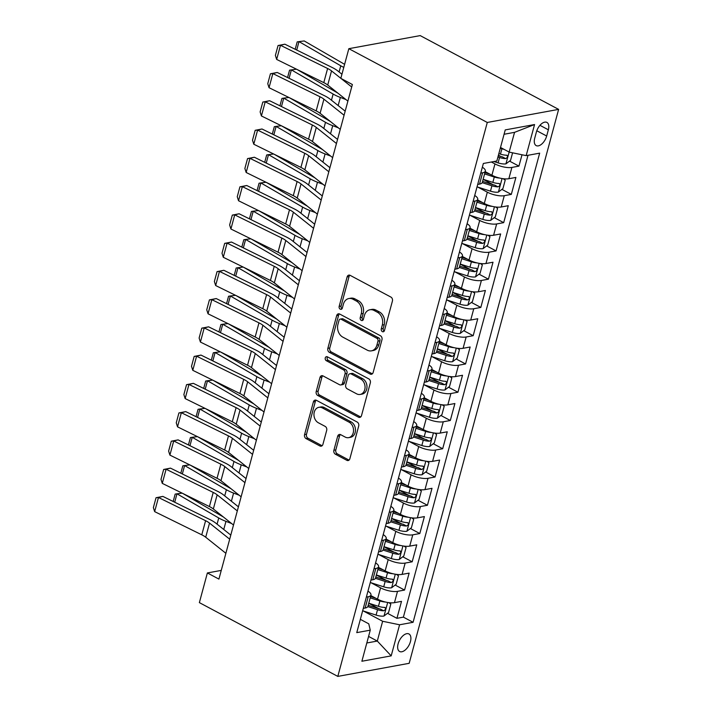 <?xml version="1.0" encoding="UTF-8"?>
<svg xmlns="http://www.w3.org/2000/svg" width="712" height="712" viewBox="0 0 712 712"><rect width="100%" height="100%" fill="white"/><g stroke="black" fill="none" stroke-linecap="round" stroke-linejoin="round"><path stroke-width="1.07" d="M382.353 331.623A2.136 1.655 -100.4 0 0 383.261 331.774A2.136 1.655 -100.4 0 0 384.462 330.528L392.419 301.051A3.044 2.358 -100.4 0 0 390.897 297.073L350.135 275.348A3.044 2.358 -100.4 0 0 348.835 275.126A3.044 2.358 -100.4 0 0 347.118 276.915L339.17 306.382A2.136 1.655 -100.4 0 0 340.229 309.177A2.136 1.655 -100.4 0 0 341.137 309.328A2.136 1.655 -100.4 0 0 342.339 308.073L343.371 304.264A9.745 7.547 -100.4 0 1 348.853 298.542A9.745 7.547 -100.4 0 1 353.01 299.245L356.409 301.06A9.745 7.547 -100.4 0 1 361.26 313.796L360.228 317.614A2.136 1.655 -100.4 0 0 361.287 320.4A2.136 1.655 -100.4 0 0 362.194 320.551A2.136 1.655 -100.4 0 0 363.396 319.296L364.428 315.487A9.745 7.547 -100.4 0 1 369.92 309.764A9.745 7.547 -100.4 0 1 374.067 310.468L377.467 312.283A9.745 7.547 -100.4 0 1 382.317 325.019L381.294 328.837A2.136 1.655 -100.4 0 0 382.353 331.623M410.441 641.592A9.924 5.34 118.1 0 0 408.946 633.965A9.924 5.34 118.1 0 0 398.106 643.853A9.924 5.34 118.1 0 0 399.601 651.48A9.924 5.34 118.1 0 0 410.441 641.592M333.892 450.251A3.044 2.358 -100.4 0 0 335.414 454.229L346.851 460.326A3.044 2.358 -100.4 0 0 348.15 460.548A3.044 2.358 -100.4 0 0 349.859 458.759L358.697 426.025A3.044 2.358 -100.4 0 0 357.175 422.047L316.413 400.322A3.044 2.358 -100.4 0 0 315.113 400.1A3.044 2.358 -100.4 0 0 313.396 401.888L304.567 434.623A3.044 2.358 -100.4 0 0 306.08 438.601L319.902 445.961A3.044 2.358 -100.4 0 0 321.192 446.184A3.044 2.358 -100.4 0 0 322.91 444.395L326.692 430.386A3.044 2.358 -100.4 0 0 325.179 426.408L318.326 422.75A8.144 6.31 -100.4 0 1 313.956 414.25A8.144 6.31 -100.4 0 1 318.86 407.317A8.144 6.31 -100.4 0 1 322.331 407.914L349.165 422.216A8.144 6.31 -100.4 0 1 353.535 430.724A8.144 6.31 -100.4 0 1 348.631 437.649A8.144 6.31 -100.4 0 1 345.16 437.061L340.692 434.676A3.044 2.358 -100.4 0 0 339.393 434.453A3.044 2.358 -100.4 0 0 337.675 436.242L333.892 450.251L335.824 449.895A3.044 2.358 -100.4 0 0 337.337 453.873L348.773 459.97A3.044 2.358 -100.4 0 0 349.058 460.103M487.275 122.464L348.835 48.683L340.825 78.356L352.369 84.505L218.913 579.096L207.379 572.946L199.369 602.619L337.808 676.4L487.275 122.464L558.626 109.381L409.169 663.317L337.808 676.4M370.124 374.049A3.044 2.358 -100.4 0 0 371.424 374.272A3.044 2.358 -100.4 0 0 373.141 372.483L381.97 339.749A3.044 2.358 -100.4 0 0 380.457 335.77L339.695 314.045A3.044 2.358 -100.4 0 0 338.396 313.823A3.044 2.358 -100.4 0 0 336.678 315.612L327.849 348.346A3.044 2.358 -100.4 0 0 329.362 352.324L370.124 374.049L372.056 373.702A3.044 2.358 -100.4 0 0 372.34 373.827M370.329 382.887L361.5 415.621A3.044 2.358 -100.4 0 1 359.783 417.41A3.044 2.358 -100.4 0 1 358.492 417.188L317.721 395.463A3.044 2.358 -100.4 0 1 316.208 391.484L319.991 377.476A3.044 2.358 -100.4 0 1 321.699 375.687A3.044 2.358 -100.4 0 1 322.999 375.909L339.535 384.72A3.044 2.358 -100.4 0 0 340.825 384.934A3.044 2.358 -100.4 0 0 342.543 383.145L345.053 373.853A3.044 2.358 -100.4 0 0 343.54 369.875L326.327 360.699A2.136 1.655 -100.4 0 1 325.179 358.474A2.136 1.655 -100.4 0 1 326.461 356.668A2.136 1.655 -100.4 0 1 327.369 356.819L368.816 378.909A3.044 2.358 -100.4 0 1 370.329 382.887M368.727 603.295L378.953 608.742M387.524 613.308L396.931 618.319L401.506 601.364L394.466 602.655L397.518 591.352A12.407 4.112 -164.9 0 1 380.573 587.845L370.988 582.736M376.354 575.029L386.58 580.476M395.151 585.042L404.558 590.061L409.133 573.107L402.093 574.397L405.146 563.085A12.407 4.112 -164.9 0 1 388.2 559.587L378.615 554.47M383.982 546.772L394.208 552.218M402.769 556.784L412.186 561.795L416.76 544.84L409.72 546.131L412.773 534.828A12.407 4.112 -164.9 0 1 395.827 531.321L386.233 526.212M391.609 518.505L401.835 523.952M410.397 528.518L419.813 533.537L424.388 516.583L417.348 517.873L420.392 506.561A12.407 4.112 -164.9 0 1 403.455 503.064L393.861 497.946M399.227 490.239L409.462 495.694M418.024 500.26L427.431 505.271L432.006 488.316L424.975 489.607L428.019 478.304A12.407 4.112 -164.9 0 1 411.073 474.797L401.488 469.689M406.855 461.981L417.081 467.428M425.651 471.994L435.059 477.013L439.633 460.059L432.593 461.349L435.646 450.037A12.407 4.112 -164.9 0 1 418.7 446.54L409.115 441.422M414.482 433.715L424.708 439.171M433.279 443.736L442.686 448.747L447.261 431.792L440.221 433.083L443.273 421.78A12.407 4.112 -164.9 0 1 426.328 418.273L416.743 413.165M422.109 405.457L432.335 410.904M440.897 415.47L450.313 420.489L454.888 403.535L447.848 404.825L450.901 393.513A12.407 4.112 -164.9 0 1 433.955 390.016L424.361 384.898M429.737 377.191L439.963 382.647M448.524 387.212L457.941 392.223L462.515 375.268L455.475 376.559L458.528 365.256A12.407 4.112 -164.9 0 1 441.582 361.749L431.988 356.641M437.364 348.933L447.59 354.38M456.152 358.946L465.559 363.966L470.142 347.002L463.103 348.302L466.146 336.99A12.407 4.112 -164.9 0 1 449.21 333.492L439.615 328.374M444.982 320.667L455.208 326.123M463.779 330.688L473.186 335.699L477.761 318.745L470.721 320.035L473.774 308.732A12.407 4.112 -164.9 0 1 456.828 305.226L447.243 300.117M452.61 292.41L462.836 297.856M471.406 302.422L480.814 307.442L485.388 290.478L478.348 291.769L481.401 280.466A12.407 4.112 -164.9 0 1 464.455 276.968L454.87 271.851M460.237 264.143L470.463 269.599M479.034 274.165L488.441 279.175L493.016 262.221L485.976 263.511L489.028 252.208A12.407 4.112 -164.9 0 1 472.083 248.702L462.497 243.593M467.864 235.886L478.09 241.332M486.652 245.898L496.068 250.918L500.643 233.954L493.603 235.245L496.656 223.942A12.407 4.112 -164.9 0 1 479.71 220.444L470.116 215.327M475.491 207.619L485.718 213.075M494.279 217.641L503.696 222.651L508.27 205.697L501.23 206.987L504.274 195.684A12.407 4.112 -164.9 0 1 487.337 192.178L477.743 187.069M483.11 179.362L493.345 184.809M501.907 189.374L511.314 194.394L515.897 177.43L508.858 178.721A12.407 4.112 -164.9 0 1 491.912 175.223L485.192 171.645M394.466 602.655A12.407 4.112 15.1 0 1 377.52 599.148L370.81 595.57M402.093 574.397A12.407 4.112 15.1 0 1 385.147 570.891L378.437 567.313M409.72 546.131A12.407 4.112 15.1 0 1 392.775 542.624L386.064 539.046M417.348 517.873A12.407 4.112 15.1 0 1 400.402 514.367L393.692 510.789M424.975 489.607A12.407 4.112 15.1 0 1 408.029 486.1L401.31 482.522M432.593 461.349A12.407 4.112 15.1 0 1 415.657 457.843L408.937 454.265M440.221 433.083A12.407 4.112 15.1 0 1 423.275 429.576L416.565 425.998M447.848 404.825A12.407 4.112 15.1 0 1 430.902 401.319L424.192 397.741M455.475 376.559A12.407 4.112 15.1 0 1 438.53 373.052L431.819 369.475M463.103 348.302A12.407 4.112 15.1 0 1 446.157 344.795L439.446 341.217M470.721 320.035A12.407 4.112 15.1 0 1 453.784 316.529L447.065 312.951M478.348 291.769A12.407 4.112 15.1 0 1 461.412 288.271L454.692 284.693M485.976 263.511A12.407 4.112 15.1 0 1 469.03 260.005L462.319 256.427M493.603 235.245A12.407 4.112 15.1 0 1 476.657 231.747L469.947 228.169M501.23 206.987A12.407 4.112 15.1 0 1 484.285 203.481L477.574 199.903M536.394 131.996L534.721 138.208A9.621 5.18 118.1 0 0 536.172 145.604A9.621 5.18 118.1 0 0 546.674 136.019L548.356 129.798A9.621 5.18 118.1 0 0 546.896 122.411A9.621 5.18 118.1 0 0 536.394 131.996M396.931 618.319L403.392 617.135L413.085 622.306L539.669 153.151L526.168 155.625L509.222 152.119L500.5 147.473M413.085 622.306L399.583 624.78L391.191 655.868L361.883 661.243L370.267 630.156L356.765 632.63L483.35 163.475L496.851 161.001L505.244 129.913L534.561 124.538L526.168 155.625M509.534 161.117L518.941 166.127L511.901 167.418A12.407 4.112 -164.9 0 1 494.965 163.911L491.378 162.007M482.353 167.204A12.407 4.112 -164.9 0 1 485.344 171.111L482.291 182.414A12.407 4.112 -164.9 0 1 479.541 184.096L477.699 184.435M485.344 171.111A12.407 4.112 -164.9 0 1 482.585 172.793L480.751 173.132M363.316 608.368L365.149 608.03A12.407 4.112 15.1 0 0 367.908 606.348L370.952 595.036A12.407 4.112 -164.9 0 1 368.202 596.727L366.36 597.065M370.943 580.102L372.776 579.773A12.407 4.112 15.1 0 0 375.527 578.082L378.579 566.779A12.407 4.112 -164.9 0 1 375.829 568.461L373.987 568.799M378.562 551.844L380.404 551.506A12.407 4.112 15.1 0 0 383.154 549.824L386.207 538.512A12.407 4.112 -164.9 0 1 383.457 540.203L381.614 540.542M386.189 523.578L388.031 523.249A12.407 4.112 15.1 0 0 390.781 521.558L393.834 510.255A12.407 4.112 -164.9 0 1 391.084 511.937L389.242 512.275M393.816 495.321L395.658 494.982A12.407 4.112 15.1 0 0 398.409 493.3L401.461 481.988A12.407 4.112 -164.9 0 1 398.702 483.679L396.869 484.018M401.443 467.054L403.286 466.716A12.407 4.112 15.1 0 0 406.036 465.034L409.08 453.731A12.407 4.112 -164.9 0 1 406.329 455.413L404.496 455.751M409.071 438.797L410.904 438.458A12.407 4.112 15.1 0 0 413.663 436.776L416.707 425.465A12.407 4.112 -164.9 0 1 413.957 427.156L412.115 427.494M416.689 410.53L418.531 410.192A12.407 4.112 15.1 0 0 421.282 408.51L424.334 397.207A12.407 4.112 -164.9 0 1 421.584 398.889L419.742 399.227M424.316 382.273L426.159 381.935A12.407 4.112 15.1 0 0 428.909 380.252L431.962 368.941A12.407 4.112 -164.9 0 1 429.211 370.632L427.369 370.97M431.944 354.006L433.786 353.668A12.407 4.112 15.1 0 0 436.536 351.986L439.589 340.683A12.407 4.112 -164.9 0 1 436.839 342.365L434.996 342.703M439.571 325.749L441.413 325.411A12.407 4.112 15.1 0 0 444.163 323.72L447.216 312.417A12.407 4.112 -164.9 0 1 444.457 314.108L442.624 314.446M447.198 297.483L449.032 297.144A12.407 4.112 15.1 0 0 451.791 295.462L454.834 284.159A12.407 4.112 -164.9 0 1 452.084 285.841L450.242 286.18M454.826 269.225L456.659 268.887A12.407 4.112 15.1 0 0 459.409 267.196L462.462 255.893A12.407 4.112 -164.9 0 1 459.712 257.584L457.869 257.922M462.444 240.959L464.286 240.62A12.407 4.112 15.1 0 0 467.036 238.938L470.089 227.635A12.407 4.112 -164.9 0 1 467.339 229.317L465.497 229.656M470.071 212.701L471.914 212.363A12.407 4.112 15.1 0 0 474.664 210.672L477.716 199.369A12.407 4.112 -164.9 0 1 474.966 201.06L473.124 201.398M511.314 194.394L504.274 195.684M503.696 222.651L496.656 223.942M496.068 250.918L489.028 252.208M488.441 279.175L481.401 280.466M480.814 307.442L473.774 308.732M473.186 335.699L466.146 336.99M465.559 363.966L458.528 365.256M457.941 392.223L450.901 393.513M450.313 420.489L443.273 421.78M442.686 448.747L435.646 450.037M435.059 477.013L428.019 478.304M427.431 505.271L420.392 506.561M419.813 533.537L412.773 534.828M412.186 561.795L405.146 563.085M404.558 590.061L397.518 591.352M403.392 617.135L528.01 155.287M518.941 166.127L522.012 154.771M368.576 636.412L377.298 641.058L382.638 621.273L363.36 610.994M493.906 161.544L498.097 162.888A8.224 2.723 -164.9 0 0 505.929 163.867L514.562 132.343L504.069 134.265M348.835 48.683L420.196 35.6L558.626 109.381M221.263 570.401L207.379 572.946M366.805 642.981L377.298 641.058L391.191 655.868M360.352 619.342L368.754 623.819L370.267 630.156M498.418 155.189L500.963 156.551M474.726 195.462A12.407 4.112 -164.9 0 1 477.716 199.369M467.099 223.728A12.407 4.112 -164.9 0 1 470.089 227.635M459.471 251.986A12.407 4.112 -164.9 0 1 462.462 255.893M451.844 280.252A12.407 4.112 -164.9 0 1 454.834 284.159M444.217 308.51A12.407 4.112 -164.9 0 1 447.216 312.417M436.598 336.776A12.407 4.112 -164.9 0 1 439.589 340.683M428.971 365.034A12.407 4.112 -164.9 0 1 431.962 368.941M421.344 393.3A12.407 4.112 -164.9 0 1 424.334 397.207M413.717 421.557A12.407 4.112 -164.9 0 1 416.707 425.465M406.089 449.824A12.407 4.112 -164.9 0 1 409.08 453.731M398.471 478.081A12.407 4.112 -164.9 0 1 401.461 481.988M390.844 506.348A12.407 4.112 -164.9 0 1 393.834 510.255M383.216 534.605A12.407 4.112 -164.9 0 1 386.207 538.512M375.589 562.872A12.407 4.112 -164.9 0 1 378.579 566.779M367.962 591.129A12.407 4.112 -164.9 0 1 370.952 595.036M382.638 621.273L399.583 624.78M514.562 132.343L534.561 124.538M384.151 331.196A2.136 1.655 -100.4 0 1 383.216 328.481L384.249 324.672A9.745 7.547 -100.4 0 0 379.398 311.927L377.467 312.283M369.92 309.764L371.851 309.409A9.745 7.547 -100.4 0 1 375.998 310.12L379.398 311.927M348.853 298.542L350.785 298.186A9.745 7.547 -100.4 0 1 354.941 298.889L358.332 300.704A9.745 7.547 -100.4 0 1 363.191 313.44L362.159 317.258A2.136 1.655 -100.4 0 0 363.084 319.964M349.85 275.215A3.044 2.358 -100.4 0 0 349.049 276.559L341.093 306.035A2.136 1.655 -100.4 0 0 342.027 308.741M339.41 313.912A3.044 2.358 -100.4 0 0 338.609 315.256L329.772 347.99A3.044 2.358 -100.4 0 0 331.294 351.968L372.056 373.702M377.983 341.11A2.136 1.655 -100.4 0 0 376.915 338.325L341.137 319.252A2.136 1.655 -100.4 0 0 340.229 319.101A2.136 1.655 -100.4 0 0 339.028 320.356L337.942 324.369A9.745 7.547 -100.4 0 0 342.792 337.114L367.25 350.153A9.745 7.547 -100.4 0 0 371.406 350.856A9.745 7.547 -100.4 0 0 376.897 345.133L377.983 341.11L379.905 340.754A2.136 1.655 -100.4 0 0 378.846 337.969L376.915 338.325M340.229 319.101L342.152 318.745A2.136 1.655 -100.4 0 1 343.059 318.905L378.846 337.969M371.406 350.856L373.328 350.5A9.745 7.547 -100.4 0 0 378.82 344.777L376.897 345.133M379.905 340.754L378.82 344.777M322.714 375.776A3.044 2.358 -100.4 0 0 321.913 377.12L318.139 391.128A3.044 2.358 -100.4 0 0 319.652 395.107L360.414 416.832A3.044 2.358 -100.4 0 0 360.699 416.965M340.825 384.934L342.757 384.587A3.044 2.358 -100.4 0 0 344.475 382.798L346.984 373.506A3.044 2.358 -100.4 0 0 345.462 369.519L328.25 360.352L326.327 360.699M327.511 356.89A2.136 1.655 -100.4 0 0 328.25 360.352M356.685 393.861A8.144 6.31 -100.4 0 0 360.156 394.448A8.144 6.31 -100.4 0 0 365.06 387.524A8.144 6.31 -100.4 0 0 360.69 379.015L351.238 373.978A3.044 2.358 -100.4 0 0 349.939 373.755A3.044 2.358 -100.4 0 0 348.221 375.544L345.712 384.836A3.044 2.358 -100.4 0 0 347.233 388.823L356.685 393.861M360.156 394.448L362.088 394.101A8.144 6.31 -100.4 0 0 366.992 387.168A8.144 6.31 -100.4 0 0 362.622 378.668L360.69 379.015M349.939 373.755L351.87 373.408A3.044 2.358 -100.4 0 1 353.17 373.622L362.622 378.668M340.407 434.543A3.044 2.358 -100.4 0 0 339.606 435.886L335.824 449.895M348.631 437.649L350.562 437.293A8.144 6.31 -100.4 0 0 355.466 430.368A8.144 6.31 -100.4 0 0 351.096 421.86L349.165 422.216M318.86 407.317L320.783 406.97A8.144 6.31 -100.4 0 1 324.254 407.558L351.096 421.86M316.128 400.188A3.044 2.358 -100.4 0 0 315.327 401.532L306.498 434.267A3.044 2.358 -100.4 0 0 308.011 438.245L321.824 445.605A3.044 2.358 -100.4 0 0 322.109 445.739M503.971 149.324A8.224 2.723 -164.9 0 1 501.907 148.755L500.296 148.238M344.608 64.338L304.22 40.949L298.995 41.608L340.754 65.789A23.265 7.707 15.1 0 0 343.789 67.382M506.054 163.778L510.557 160.334L512.587 152.813M497.937 157.005L499.548 157.521A8.224 2.723 15.1 0 0 505.654 158.607C507.816 157.405 508.128 156.275 506.57 155.216A8.224 2.723 -164.9 0 1 500.465 154.13L498.845 153.614M505.654 158.607L502.334 156.836A4.192 1.388 -164.9 0 1 500.438 156.391L498.284 155.697M507.131 155.35L506.57 155.216M295.195 49.279L297.18 41.901L298.995 41.608L296.726 50.036M347.883 101.113L327.725 85.04A15.513 5.135 15.1 0 0 323.791 82.628L276.665 59.434L280.475 45.301L278.054 45.532L284.871 44.197L331.997 67.391A23.265 7.707 -164.9 0 1 337.897 71.013L341.938 74.235M284.871 44.197L280.475 45.301L327.609 68.494A15.513 5.135 15.1 0 1 331.534 70.906L340.834 78.32M351.701 86.98L340.995 78.445M276.665 59.434L275.384 55.42L278.054 45.532M499.815 178.089A8.224 2.723 -164.9 0 1 494.288 177.021L484.587 173.906M490.132 174.271L484.934 172.607M337.8 93.076L296.966 69.429M296.548 69.215L291.368 69.874L333.127 94.055A23.265 7.707 15.1 0 0 340.345 97.428L345.934 99.555M503.153 178.703L505.217 180.118L502.93 188.591L498.311 192.124A8.224 2.723 -164.9 0 1 490.47 191.154L477.049 186.847M482.193 182.664L491.921 185.779A8.224 2.723 15.1 0 0 498.026 186.873C500.198 185.672 500.5 184.541 498.943 183.482A8.224 2.723 -164.9 0 1 492.838 182.388L483.137 179.282M498.026 186.873L494.707 185.102A4.192 1.388 -164.9 0 1 492.811 184.657L482.576 181.364M499.504 183.607L498.943 183.482M287.568 77.546L289.553 70.168L291.368 69.874L289.099 78.293M492.188 206.355A8.224 2.723 -164.9 0 1 486.661 205.287L476.96 202.172M482.505 202.537L477.307 200.864M330.181 121.334L289.339 97.686M288.921 97.482L283.75 98.131L325.5 122.313A23.265 7.707 15.1 0 0 332.718 125.686L338.307 127.813M495.525 206.961L497.59 208.376L495.303 216.857L490.684 220.391A8.224 2.723 -164.9 0 1 482.843 219.412L469.422 215.104M474.575 210.921L484.293 214.045A8.224 2.723 15.1 0 0 490.399 215.131C492.571 213.929 492.873 212.799 491.316 211.74A8.224 2.723 -164.9 0 1 485.21 210.654L475.509 207.539M490.399 215.131L487.079 213.36A4.192 1.388 -164.9 0 1 485.183 212.915L474.948 209.631M491.876 211.873L491.316 211.74M279.941 105.803L281.934 98.425L283.75 98.131L281.471 106.56M484.561 234.613A8.224 2.723 -164.9 0 1 479.034 233.545L469.333 230.43M474.877 230.795L469.689 229.13M322.554 149.6L281.712 125.953M281.293 125.739L276.123 126.398L317.872 150.579A23.265 7.707 15.1 0 0 325.09 153.952L330.68 156.079M487.898 235.227L489.963 236.642L487.676 245.115L483.056 248.648A8.224 2.723 -164.9 0 1 475.216 247.678L461.794 243.37M466.947 239.188L476.666 242.303A8.224 2.723 15.1 0 0 482.772 243.397C484.943 242.196 485.246 241.065 483.688 240.006A8.224 2.723 -164.9 0 1 477.583 238.912L467.882 235.805M482.772 243.397L479.452 241.626A4.192 1.388 -164.9 0 1 477.565 241.181L467.321 237.888M484.249 240.131L483.688 240.006M272.313 134.07L274.307 126.691L276.123 126.398L273.844 134.817M476.933 262.879A8.224 2.723 -164.9 0 1 471.406 261.811L461.705 258.696M467.259 259.061L462.061 257.388M314.927 177.858L274.093 154.21M273.666 154.006L268.495 154.655L310.254 178.837A23.265 7.707 15.1 0 0 317.472 182.21L323.052 184.337M480.271 263.485L482.336 264.9L480.048 273.381L475.429 276.915A8.224 2.723 -164.9 0 1 467.597 275.936L454.176 271.628M459.32 267.445L469.039 270.569A8.224 2.723 15.1 0 0 475.153 271.655C477.316 270.453 477.618 269.323 476.061 268.264A8.224 2.723 -164.9 0 1 469.956 267.178L460.263 264.063M475.153 271.655L471.834 269.884A4.192 1.388 -164.9 0 1 469.938 269.439L459.694 266.155M476.631 268.397L476.061 268.264M264.686 162.327L266.68 154.949L268.495 154.655L266.226 163.084M340.256 129.37L320.097 113.297A15.513 5.135 15.1 0 0 316.173 110.894L269.038 87.701L272.847 73.567L270.427 73.79L277.244 72.464L324.369 95.657A23.265 7.707 -164.9 0 1 330.27 99.271L345.178 111.152M277.244 72.464L272.847 73.567L319.982 96.761A15.513 5.135 15.1 0 1 323.916 99.173L344.074 115.237M269.038 87.701L267.757 83.687L270.427 73.79M332.637 157.637L312.47 141.563A15.513 5.135 15.1 0 0 308.545 139.151L261.411 115.958L265.229 101.825L262.799 102.056L269.617 100.721L316.751 123.915A23.265 7.707 -164.9 0 1 322.643 127.537L337.55 139.418M269.617 100.721L265.229 101.825L312.354 125.018A15.513 5.135 15.1 0 1 316.288 127.43L336.447 143.504M261.411 115.958L260.129 111.944L262.799 102.056M325.01 185.894L304.852 169.83A15.513 5.135 15.1 0 0 300.918 167.418L253.783 144.225L257.602 130.091L255.172 130.314L261.989 128.988L309.124 152.181A23.265 7.707 -164.9 0 1 315.024 155.794L329.923 167.676M261.989 128.988L257.602 130.091L304.727 153.285A15.513 5.135 15.1 0 1 308.661 155.697L328.819 171.761M253.783 144.225L252.502 140.211L255.172 130.314M317.383 214.161L297.224 198.087A15.513 5.135 15.1 0 0 293.291 195.675L246.165 172.482L249.974 158.349L247.545 158.58L254.371 157.245L301.496 180.439A23.265 7.707 -164.9 0 1 307.397 184.061L322.296 195.942M254.371 157.245L249.974 158.349L297.1 181.542A15.513 5.135 15.1 0 1 301.034 183.954L321.192 200.028M246.165 172.482L244.875 168.468L247.545 158.58M469.315 291.137A8.224 2.723 -164.9 0 1 463.779 290.069L454.087 286.954M459.632 287.319L454.434 285.654M307.299 206.124L266.466 182.477M266.039 182.263L260.868 182.922L302.627 207.103A23.265 7.707 15.1 0 0 309.845 210.476L315.434 212.603M472.643 291.751L474.717 293.166L472.43 301.639L467.802 305.172A8.224 2.723 -164.9 0 1 459.97 304.202L446.549 299.894M451.693 295.711L461.421 298.826A8.224 2.723 15.1 0 0 467.526 299.921C469.689 298.72 470 297.589 468.443 296.53A8.224 2.723 -164.9 0 1 462.328 295.435L452.636 292.329M467.526 299.921L464.206 298.15A4.192 1.388 -164.9 0 1 462.311 297.705L452.067 294.412M469.003 296.655L468.443 296.53M257.068 190.594L259.052 183.215L260.868 182.922L258.598 191.341M309.756 242.418L289.597 226.354A15.513 5.135 15.1 0 0 285.663 223.942L238.538 200.748L242.347 186.615L239.917 186.838L246.744 185.512L293.869 208.705A23.265 7.707 -164.9 0 1 299.77 212.318L314.668 224.2M246.744 185.512L242.347 186.615L289.481 209.809A15.513 5.135 15.1 0 1 293.406 212.22L313.574 228.285M238.538 200.748L237.256 196.735L239.917 186.838M461.688 319.403A8.224 2.723 -164.9 0 1 456.152 318.335L446.46 315.22M452.004 315.585L446.807 313.912M299.672 234.382L258.839 210.734M258.42 210.53L253.241 211.179L294.999 235.361A23.265 7.707 15.1 0 0 302.217 238.734L307.807 240.861M465.016 320.008L467.09 321.423L464.803 329.905L460.183 333.438A8.224 2.723 -164.9 0 1 452.343 332.459L438.921 328.152M444.065 323.969L453.793 327.093A8.224 2.723 15.1 0 0 459.899 328.179C462.07 326.977 462.373 325.847 460.815 324.788A8.224 2.723 -164.9 0 1 454.71 323.702L445.009 320.587M459.899 328.179L456.579 326.416A4.192 1.388 -164.9 0 1 454.683 325.962L444.448 322.678M461.376 324.921L460.815 324.788M249.44 218.851L251.425 211.473L253.241 211.179L250.971 219.608M302.128 270.685L281.97 254.611A15.513 5.135 15.1 0 0 278.036 252.199L230.91 229.006L234.72 214.873L232.299 215.104L239.116 213.769L286.242 236.963A23.265 7.707 -164.9 0 1 292.142 240.585L307.05 252.466M239.116 213.769L234.72 214.873L281.854 238.066A15.513 5.135 15.1 0 1 285.788 240.478L305.946 256.551M230.91 229.006L229.629 224.992L232.299 215.104M454.06 347.661A8.224 2.723 -164.9 0 1 448.533 346.593L438.832 343.478M444.377 343.843L439.179 342.178M292.053 262.648L251.211 239.001M250.793 238.796L245.613 239.446L287.372 263.627A23.265 7.707 15.1 0 0 294.59 267L300.179 269.127M457.398 348.275L459.463 349.69L457.175 358.163L452.556 361.696A8.224 2.723 -164.9 0 1 444.715 360.726L431.294 356.418M436.447 352.235L446.166 355.359A8.224 2.723 15.1 0 0 452.271 356.445C454.443 355.243 454.745 354.113 453.188 353.054A8.224 2.723 -164.9 0 1 447.083 351.959L437.382 348.853M452.271 356.445L448.952 354.674A4.192 1.388 -164.9 0 1 447.056 354.229L436.821 350.936M453.749 353.179L453.188 353.054M241.813 247.117L243.807 239.739L245.613 239.446L243.344 247.865M294.501 298.942L274.343 282.878A15.513 5.135 15.1 0 0 270.418 280.466L223.283 257.272L227.092 243.139L224.672 243.37L231.489 242.035L278.623 265.229A23.265 7.707 -164.9 0 1 284.515 268.842L299.423 280.724M231.489 242.035L227.092 243.139L274.227 266.332A15.513 5.135 15.1 0 1 278.161 268.744L298.319 284.809M223.283 257.272L222.002 253.258L224.672 243.37M446.433 375.927A8.224 2.723 -164.9 0 1 440.906 374.859L431.205 371.744M436.75 372.109L431.561 370.436M284.426 290.905L243.584 267.258M243.166 267.053L237.995 267.703L279.745 291.884A23.265 7.707 15.1 0 0 286.963 295.257L292.552 297.385M449.77 376.532L451.835 377.947L449.548 386.429L444.929 389.962A8.224 2.723 -164.9 0 1 437.088 388.983L423.667 384.676M428.82 380.493L438.539 383.617A8.224 2.723 15.1 0 0 444.644 384.702C446.816 383.51 447.118 382.38 445.561 381.312A8.224 2.723 -164.9 0 1 439.455 380.226L429.754 377.111M444.644 384.702L441.324 382.94A4.192 1.388 -164.9 0 1 439.429 382.486L429.194 379.202M446.121 381.445L445.561 381.312M234.186 275.375L236.179 268.006L237.995 267.703L235.717 276.131M286.883 327.208L266.724 311.135A15.513 5.135 15.1 0 0 262.79 308.723L215.656 285.53L219.474 271.397L217.044 271.628L223.862 270.302L270.996 293.495A23.265 7.707 -164.9 0 1 276.888 297.109L291.795 308.99M223.862 270.302L219.474 271.397L266.6 294.599A15.513 5.135 15.1 0 1 270.533 297.002L290.692 313.075M215.656 285.53L214.374 281.516L217.044 271.628M438.806 404.185A8.224 2.723 -164.9 0 1 433.279 403.117L423.578 400.002M429.131 400.367L423.934 398.702M276.799 319.172L235.957 295.524M235.538 295.32L230.368 295.97L272.126 320.151A23.265 7.707 15.1 0 0 279.344 323.524L284.925 325.651M442.143 404.799L444.208 406.214L441.921 414.687L437.302 418.22A8.224 2.723 -164.9 0 1 429.47 417.25L416.039 412.942M421.192 408.759L430.911 411.883A8.224 2.723 15.1 0 0 437.017 412.969C439.188 411.767 439.491 410.637 437.933 409.578A8.224 2.723 -164.9 0 1 431.828 408.483L422.127 405.377M437.017 412.969L433.697 411.198A4.192 1.388 -164.9 0 1 431.81 410.753L421.566 407.46M438.503 409.703L437.933 409.578M226.558 303.641L228.552 296.263L230.368 295.97L228.089 304.398M279.255 355.466L259.097 339.401A15.513 5.135 15.1 0 0 255.163 336.99L208.029 313.796L211.847 299.663L209.417 299.894L216.234 298.559L263.369 321.753A23.265 7.707 -164.9 0 1 269.269 325.366L284.168 337.248M216.234 298.559L211.847 299.663L258.972 322.856A15.513 5.135 15.1 0 1 262.906 325.268L283.065 341.342M208.029 313.796L206.747 309.782L209.417 299.894M431.187 432.451A8.224 2.723 -164.9 0 1 425.651 431.383L415.95 428.268M421.504 428.633L416.306 426.96M269.172 347.429L228.338 323.782M227.911 323.577L222.74 324.227L264.499 348.408A23.265 7.707 15.1 0 0 271.717 351.781L277.297 353.909M434.516 433.056L436.59 434.471L434.293 442.953L429.674 446.486A8.224 2.723 -164.9 0 1 421.842 445.507L408.421 441.2M413.565 437.017L423.293 440.141A8.224 2.723 15.1 0 0 429.398 441.226C431.561 440.034 431.873 438.904 430.306 437.836A8.224 2.723 -164.9 0 1 424.201 436.75L414.509 433.635M429.398 441.226L426.079 439.464A4.192 1.388 -164.9 0 1 424.183 439.01L413.939 435.726M430.876 437.969L430.306 437.836M218.931 331.899L220.925 324.53L222.74 324.227L220.471 332.655M271.628 383.732L251.47 367.659A15.513 5.135 15.1 0 0 247.536 365.247L200.41 342.054L204.219 327.929L201.79 328.152L208.616 326.826L255.742 350.019A23.265 7.707 -164.9 0 1 261.642 353.633L276.541 365.514M208.616 326.826L204.219 327.929L251.354 351.123A15.513 5.135 15.1 0 1 255.279 353.526L275.437 369.599M200.41 342.054L199.12 338.04L201.79 328.152M423.56 460.709A8.224 2.723 -164.9 0 1 418.024 459.641L408.332 456.526M413.877 456.89L408.679 455.226M261.544 375.696L220.711 352.048M220.284 351.844L215.113 352.493L256.872 376.675A23.265 7.707 15.1 0 0 264.09 380.048L269.679 382.175M426.888 461.323L428.962 462.738L426.675 471.219L422.047 474.744A8.224 2.723 -164.9 0 1 414.215 473.774L400.794 469.466M405.938 465.283L415.666 468.407A8.224 2.723 15.1 0 0 421.771 469.493C423.934 468.291 424.245 467.161 422.688 466.102A8.224 2.723 -164.9 0 1 416.582 465.016L406.881 461.901M421.771 469.493L418.451 467.722A4.192 1.388 -164.9 0 1 416.556 467.277L406.312 463.984M423.248 466.227L422.688 466.102M211.313 360.165L213.297 352.787L215.113 352.493L212.844 360.922M264.001 411.99L243.842 395.925A15.513 5.135 15.1 0 0 239.908 393.513L192.783 370.32L196.592 356.187L194.171 356.418L200.989 355.083L248.114 378.277A23.265 7.707 -164.9 0 1 254.015 381.89L268.922 393.772M200.989 355.083L196.592 356.187L243.727 379.38A15.513 5.135 15.1 0 1 247.651 381.792L267.819 397.866M192.783 370.32L191.501 366.306L194.171 356.418M415.933 488.975A8.224 2.723 -164.9 0 1 410.397 487.907L400.705 484.792M406.249 485.157L401.052 483.493M253.917 403.953L213.084 380.306M212.665 380.101L207.486 380.76L249.245 404.932A23.265 7.707 15.1 0 0 256.462 408.305L262.052 410.432M419.27 489.58L421.335 490.995L419.048 499.477L414.428 503.01A8.224 2.723 -164.9 0 1 406.588 502.031L393.166 497.724M398.311 493.541L408.038 496.664A8.224 2.723 15.1 0 0 414.144 497.75C416.315 496.558 416.618 495.427 415.06 494.359A8.224 2.723 -164.9 0 1 408.955 493.274L399.254 490.159M414.144 497.75L410.824 495.988A4.192 1.388 -164.9 0 1 408.928 495.534L398.693 492.25M415.621 494.493L415.06 494.359M203.685 388.423L205.67 381.053L207.486 380.76L205.216 389.179M256.373 440.256L236.215 424.183A15.513 5.135 15.1 0 0 232.281 421.771L185.156 398.578L188.965 384.453L186.544 384.676L193.361 383.35L240.487 406.543A23.265 7.707 -164.9 0 1 246.388 410.157L261.295 422.038M193.361 383.35L188.965 384.453L236.099 407.647A15.513 5.135 15.1 0 1 240.033 410.05L260.192 426.123M185.156 398.578L183.874 394.573L186.544 384.676M248.755 468.514L228.588 452.449A15.513 5.135 15.1 0 0 224.663 450.037L177.528 426.844L181.346 412.711L178.917 412.942L185.734 411.607L232.868 434.801A23.265 7.707 -164.9 0 1 238.76 438.414L253.668 450.296M185.734 411.607L181.346 412.711L228.472 435.904A15.513 5.135 15.1 0 1 232.406 438.316L252.564 454.389M177.528 426.844L176.247 422.83L178.917 412.942M241.128 496.78L220.969 480.707A15.513 5.135 15.1 0 0 217.035 478.295L169.901 455.102L173.719 440.977L171.289 441.2L178.107 439.874L225.241 463.067A23.265 7.707 -164.9 0 1 231.133 466.68L246.04 478.562M178.107 439.874L173.719 440.977L220.845 464.171A15.513 5.135 15.1 0 1 224.778 466.574L244.937 482.647M169.901 455.102L168.619 451.097L171.289 441.2M408.305 517.232A8.224 2.723 -164.9 0 1 402.778 516.164L393.077 513.049M398.622 513.414L393.425 511.75M246.299 432.22L205.457 408.572M205.038 408.368L199.867 409.017L241.617 433.199A23.265 7.707 15.1 0 0 248.835 436.572L254.424 438.699M411.643 517.846L413.708 519.262L411.42 527.743L406.801 531.277A8.224 2.723 -164.9 0 1 398.96 530.298L385.539 525.99M390.692 521.807L400.411 524.931A8.224 2.723 15.1 0 0 406.516 526.017C408.688 524.815 408.991 523.685 407.433 522.626A8.224 2.723 -164.9 0 1 401.328 521.54L391.627 518.425M406.516 526.017L403.197 524.246A4.192 1.388 -164.9 0 1 401.301 523.801L391.066 520.508M407.994 522.759L407.433 522.626M196.058 416.689L198.052 409.311L199.867 409.017L197.589 417.446M400.678 545.499A8.224 2.723 -164.9 0 1 395.151 544.431L385.45 541.316M390.995 541.681L385.806 540.016M238.671 460.477L197.829 436.83M197.411 436.625L192.24 437.284L233.99 461.456A23.265 7.707 15.1 0 0 241.208 464.829L246.797 466.956M404.015 546.104L406.08 547.519L403.793 556.001L399.174 559.534A8.224 2.723 -164.9 0 1 391.333 558.555L377.912 554.248M383.065 550.064L392.784 553.188A8.224 2.723 15.1 0 0 398.889 554.274C401.061 553.082 401.363 551.951 399.806 550.883A8.224 2.723 -164.9 0 1 393.7 549.798L383.999 546.683M398.889 554.274L395.569 552.512A4.192 1.388 -164.9 0 1 393.683 552.058L383.439 548.774M400.367 551.017L399.806 550.883M188.431 444.947L190.424 437.577L192.24 437.284L189.962 445.703M393.051 573.756A8.224 2.723 -164.9 0 1 387.524 572.688L377.823 569.573M383.376 569.938L378.179 568.274M231.044 488.743L190.211 465.096M189.784 464.892L184.613 465.541L226.371 489.723A23.265 7.707 15.1 0 0 233.589 493.096L239.17 495.223M396.388 574.37L398.453 575.786L396.166 584.267L391.547 587.801A8.224 2.723 -164.9 0 1 383.715 586.822L370.293 582.514M375.438 578.331L385.156 581.455A8.224 2.723 15.1 0 0 391.271 582.541C393.433 581.339 393.736 580.209 392.178 579.15A8.224 2.723 -164.9 0 1 386.073 578.064L376.381 574.949M391.271 582.541L387.942 580.769A4.192 1.388 -164.9 0 1 386.055 580.324L375.811 577.032M392.748 579.283L392.178 579.15M180.804 473.213L182.797 465.835L184.613 465.541L182.343 473.969M233.5 525.038L213.342 508.973A15.513 5.135 15.1 0 0 209.408 506.561L162.274 483.368L166.092 469.235L163.662 469.466L170.48 468.131L217.614 491.324A23.265 7.707 -164.9 0 1 223.515 494.938L238.413 506.819M170.48 468.131L166.092 469.235L213.217 492.428A15.513 5.135 15.1 0 1 217.151 494.84L237.31 510.913M162.274 483.368L160.992 479.354L163.662 469.466M385.432 602.023A8.224 2.723 -164.9 0 1 379.897 600.955L370.195 597.84M375.749 598.205L370.552 596.54M223.417 517.001L182.584 493.354M182.156 493.149L176.985 493.808L218.744 517.98A23.265 7.707 15.1 0 0 225.962 521.353L231.551 523.489M388.761 602.628L390.835 604.043L388.547 612.525L383.919 616.058A8.224 2.723 -164.9 0 1 376.087 615.088L362.666 610.771M367.81 606.588L377.538 609.712A8.224 2.723 15.1 0 0 383.643 610.798C385.806 609.606 386.118 608.475 384.56 607.407A8.224 2.723 -164.9 0 1 378.446 606.321L368.754 603.206M383.643 610.798L380.324 609.036A4.192 1.388 -164.9 0 1 378.428 608.582L368.184 605.298M385.121 607.541L384.56 607.407M173.185 501.471L175.17 494.101L176.985 493.808L174.716 502.227M225.873 553.304L205.715 537.231A15.513 5.135 15.1 0 0 201.781 534.819L154.655 511.625L158.465 497.501L156.035 497.724L162.861 496.397L209.987 519.591A23.265 7.707 -164.9 0 1 215.887 523.204L230.786 535.086M162.861 496.397L158.465 497.501L205.599 520.694A15.513 5.135 15.1 0 1 209.524 523.097L229.682 539.171M154.655 511.625L153.374 507.62L156.035 497.724M377.52 599.148L380.573 587.845M385.147 570.891L388.2 559.587M392.775 542.624L395.827 531.321M400.402 514.367L403.455 503.064M408.029 486.1L411.073 474.797M415.657 457.843L418.7 446.54M423.275 429.576L426.328 418.273M430.902 401.319L433.955 390.016M438.53 373.052L441.582 361.749M446.157 344.795L449.21 333.492M453.784 316.529L456.828 305.226M461.412 288.271L464.455 276.968M469.03 260.005L472.083 248.702M476.657 231.747L479.71 220.444M484.285 203.481L487.337 192.178M491.912 175.223L494.965 163.911M479.541 184.096L482.585 172.793M365.149 608.03L368.202 596.727M372.776 579.773L375.829 568.461M380.404 551.506L383.457 540.203M388.031 523.249L391.084 511.937M395.658 494.982L398.702 483.679M403.286 466.716L406.329 455.413M410.904 438.458L413.957 427.156M418.531 410.192L421.584 398.889M426.159 381.935L429.211 370.632M433.786 353.668L436.839 342.365M441.413 325.411L444.457 314.108M449.032 297.144L452.084 285.841M456.659 268.887L459.712 257.584M464.286 240.62L467.339 229.317M471.914 212.363L474.966 201.06M508.858 178.721L511.901 167.418M539.954 125.321L548.356 129.798M536.786 130.75L546.674 136.019M384.249 324.672L382.317 325.019M375.998 310.12L374.067 310.468M362.159 317.258L360.228 317.614M363.191 313.44L361.26 313.796M358.332 300.704L356.409 301.06M354.941 298.889L353.01 299.245M341.093 306.035L339.17 306.382M349.049 276.559L347.118 276.915M383.216 328.481L381.294 328.837M331.294 351.968L329.362 352.324M329.772 347.99L327.849 348.346M338.609 315.256L336.678 315.612M343.059 318.905L341.137 319.252M360.414 416.832L358.492 417.188M319.652 395.107L317.721 395.463M318.139 391.128L316.208 391.484M321.913 377.12L319.991 377.476M344.475 382.798L342.543 383.145M346.984 373.506L345.053 373.853M345.462 369.519L343.54 369.875M353.17 373.622L351.238 373.978M339.606 435.886L337.675 436.242M324.254 407.558L322.331 407.914M321.824 445.605L319.902 445.961M308.011 438.245L306.08 438.601M306.498 434.267L304.567 434.623M315.327 401.532L313.396 401.888M348.773 459.97L346.851 460.326M337.337 453.873L335.414 454.229M500.465 154.13L501.907 148.755M498.097 162.888L499.548 157.521M340.754 65.789L339.09 71.956M327.725 85.04L331.534 70.906M323.791 82.628L327.609 68.494M498.427 192.035L502.067 178.543M492.838 182.388L494.288 177.021M490.47 191.154L491.921 185.779M333.127 94.055L331.463 100.223M340.345 97.428L338.156 105.554M490.799 220.302L494.439 206.8M485.21 210.654L486.661 205.287M482.843 219.412L484.293 214.045M325.5 122.313L323.835 128.48M332.718 125.686L330.528 133.82M483.172 248.559L486.812 235.067M477.583 238.912L479.034 233.545M475.216 247.678L476.666 242.303M317.872 150.579L316.208 156.747M325.09 153.952L322.901 162.078M475.545 276.826L479.194 263.324M469.956 267.178L471.406 261.811M467.597 275.936L469.039 270.569M310.254 178.837L308.59 185.004M317.472 182.21L315.274 190.344M320.097 113.297L323.916 99.173M316.173 110.894L319.982 96.761M312.47 141.563L316.288 127.43M308.545 139.151L312.354 125.018M304.852 169.83L308.661 155.697M300.918 167.418L304.727 153.285M297.224 198.087L301.034 183.954M293.291 195.675L297.1 181.542M467.918 305.092L471.567 291.591M462.328 295.435L463.779 290.069M459.97 304.202L461.421 298.826M302.627 207.103L300.962 213.271M309.845 210.476L307.646 218.602M289.597 226.354L293.406 212.22M285.663 223.942L289.481 209.809M460.299 333.35L463.939 319.848M454.71 323.702L456.152 318.335M452.343 332.459L453.793 327.093M294.999 235.361L293.335 241.528M302.217 238.734L300.028 246.868M281.97 254.611L285.788 240.478M278.036 252.199L281.854 238.066M452.672 361.616L456.312 348.115M447.083 351.959L448.533 346.593M444.715 360.726L446.166 355.359M287.372 263.627L285.708 269.795M294.59 267L292.401 275.126M274.343 282.878L278.161 268.744M270.418 280.466L274.227 266.332M445.045 389.873L448.685 376.372M439.455 380.226L440.906 374.859M437.088 388.983L438.539 383.617M279.745 291.884L278.08 298.061M286.963 295.257L284.773 303.392M266.724 311.135L270.533 297.002M262.79 308.723L266.6 294.599M437.417 418.14L441.057 404.638M431.828 408.483L433.279 403.117M429.47 417.25L430.911 411.883M272.126 320.151L270.453 326.318M279.344 323.524L277.146 331.65M259.097 339.401L262.906 325.268M255.163 336.99L258.972 322.856M429.79 446.397L433.439 432.896M424.201 436.75L425.651 431.383M421.842 445.507L423.293 440.141M264.499 348.408L262.835 354.585M271.717 351.781L269.519 359.916M251.47 367.659L255.279 353.526M247.536 365.247L251.354 351.123M422.172 474.664L425.812 461.162M416.582 465.016L418.024 459.641M414.215 473.774L415.666 468.407M256.872 376.675L255.208 382.842M264.09 380.048L261.891 388.173M243.842 395.925L247.651 381.792M239.908 393.513L243.727 379.38M414.544 502.921L418.184 489.42M408.955 493.274L410.397 487.907M406.588 502.031L408.038 496.664M249.245 404.932L247.58 411.109M256.462 408.305L254.273 416.44M236.215 424.183L240.033 410.05M232.281 421.771L236.099 407.647M228.588 452.449L232.406 438.316M224.663 450.037L228.472 435.904M220.969 480.707L224.778 466.574M217.035 478.295L220.845 464.171M406.917 531.188L410.557 517.686M401.328 521.54L402.778 516.164M398.96 530.298L400.411 524.931M241.617 433.199L239.953 439.366M248.835 436.572L246.646 444.697M399.29 559.445L402.93 545.944M393.7 549.798L395.151 544.431M391.333 558.555L392.784 553.188M233.99 461.456L232.326 467.633M241.208 464.829L239.018 472.964M391.662 587.712L395.311 574.21M386.073 578.064L387.524 572.688M383.715 586.822L385.156 581.455M226.371 489.723L224.707 495.89M233.589 493.096L231.391 501.221M213.342 508.973L217.151 494.84M209.408 506.561L213.217 492.428M384.035 615.969L387.684 602.468M378.446 606.321L379.897 600.955M376.087 615.088L377.538 609.712M218.744 517.98L217.08 524.157M225.962 521.353L223.764 529.488M205.715 537.231L209.524 523.097M201.781 534.819L205.599 520.694"/></g></svg>
